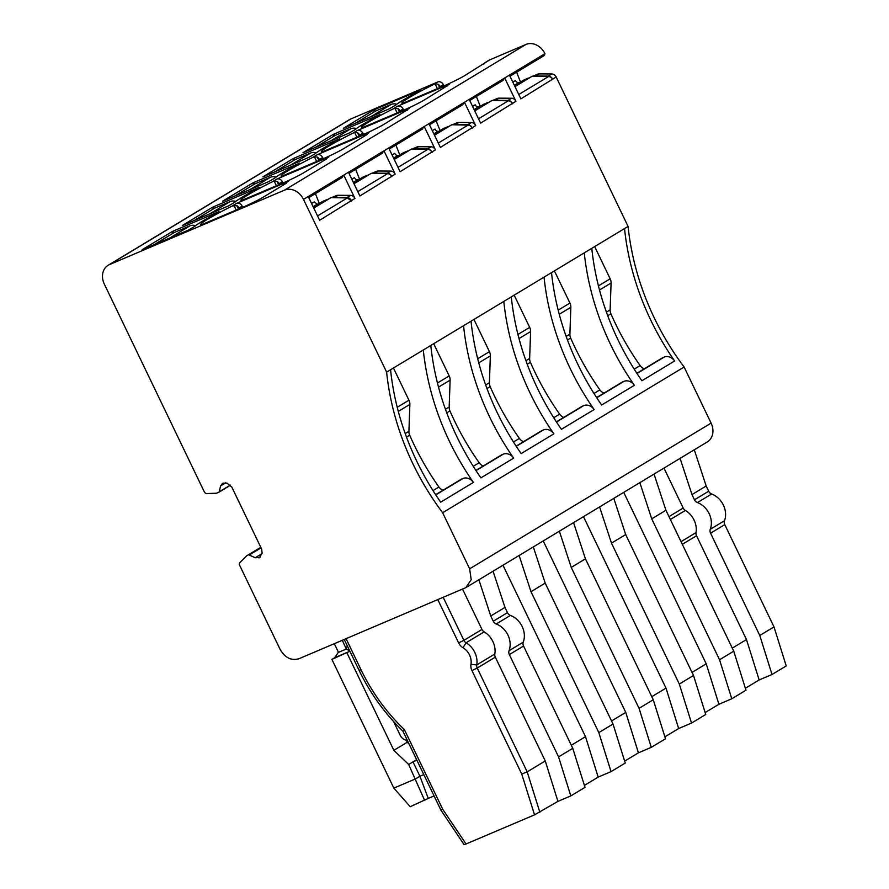 <?xml version="1.0" encoding="UTF-8"?>
<svg xmlns="http://www.w3.org/2000/svg" width="889" height="889" viewBox="0 0 889 889"><rect width="100%" height="100%" fill="white"/><g stroke="black" fill="none" stroke-linecap="round" stroke-linejoin="round"><path stroke-width="1.33" d="M327.23 199.48L322.896 201.325A3.2 2.611 -121.1 0 0 322.629 201.459A3.2 2.611 -121.1 0 0 322.385 201.636M354.944 198.414L319.64 220.272L308.227 196.536L343.732 175.111L354.944 198.414A4.801 3.923 -121.1 0 0 350.61 195.38L338.064 195.291A6.401 5.234 -121.1 0 0 336.242 195.647L331.63 197.602M308.227 196.536L303.493 199.392L386.626 372.124L628.079 226.428L556.17 76.999L520.865 98.857L509.441 75.12L504.708 77.976L515.92 101.279L480.616 123.138L469.203 99.401L464.458 102.268L475.682 125.571L440.377 147.418L428.954 123.693L424.22 126.549L435.432 149.852L400.128 171.699L388.715 147.974L383.981 150.83L395.194 174.133L359.889 195.991L348.466 172.255L343.732 175.111L341.732 177.7M319.295 203.47L315.406 193.624M323.674 201.625L319.351 203.459A3.2 2.611 -121.1 0 0 319.084 203.603A3.2 2.611 -121.1 0 0 318.451 204.181L317.273 204.17L314.273 201.892L311.583 203.514M108.125 265.289L349.588 119.582A15.991 13.079 -121.1 0 1 350.933 118.904L109.469 264.6A15.991 13.079 -121.1 0 0 108.125 265.289A15.991 13.079 -121.1 0 0 104.324 284.113L204.637 492.55L206.126 493.562L216.483 493.228L218.761 492.306M351.399 200.558A4.801 3.923 -121.1 0 0 347.066 197.514L334.508 197.436A6.401 5.234 -121.1 0 0 333.097 197.636L331.064 197.591L313.761 208.037M318.451 204.181L319.429 204.192M303.493 199.392A15.991 13.079 -121.1 0 0 284.502 190.146L109.469 264.6M230.362 485.105L219.083 491.906L220.661 485.905L222.494 483.394M260.233 557.236L259.355 557.77L262.122 553.169L261.655 549.08L231.818 487.094L227.062 483.183L222.939 483.16M260.933 547.58L248.864 554.869L255.243 557.736L259.81 557.536M248.864 554.869L260.799 547.302L246.731 555.781M386.626 372.124A239.941 196.113 -121.1 0 0 442.644 512.72L469.648 568.816L471.192 579.684L465.836 587.64L299.126 658.671C291.381 660.938 285.047 657.849 280.135 649.426L239.341 564.682L239.519 562.948L246.631 555.858M528.444 78.065L524.121 79.91A3.2 2.611 -121.1 0 0 523.843 80.043A3.2 2.611 -121.1 0 0 523.599 80.221M556.17 76.999A4.801 3.923 -121.1 0 0 551.836 73.965L539.279 73.876A6.401 5.234 -121.1 0 0 537.456 74.231L532.855 76.187M628.079 226.428A239.941 196.113 -121.1 0 0 684.108 367.024L711.1 423.108L469.648 568.816M465.836 587.64L707.3 441.944A15.991 13.079 -121.1 0 0 711.1 423.108M488.205 102.346L483.872 104.191A3.2 2.611 -121.1 0 0 483.605 104.324A3.2 2.611 -121.1 0 0 483.36 104.502M515.92 101.279A4.801 3.923 -121.1 0 0 511.586 98.246L499.04 98.157A6.401 5.234 -121.1 0 0 497.218 98.512L492.606 100.468M469.203 99.401L504.708 77.976L502.696 80.566M480.271 106.336L476.371 96.49M447.956 126.627L443.633 128.472A3.2 2.611 -121.1 0 0 443.367 128.605A3.2 2.611 -121.1 0 0 443.111 128.783M475.682 125.571A4.801 3.923 -121.1 0 0 471.348 122.526L458.791 122.438A6.401 5.234 -121.1 0 0 456.968 122.793L452.368 124.76M428.954 123.693L464.458 102.268L462.458 104.846M444.411 128.772L440.077 130.616L436.132 120.771M407.718 150.919L403.384 152.752A3.2 2.611 -121.1 0 0 403.117 152.897A3.2 2.611 -121.1 0 0 402.873 153.064M435.432 149.852A4.801 3.923 -121.1 0 0 431.098 146.807L418.552 146.718A6.401 5.234 -121.1 0 0 416.73 147.074L412.118 149.041M388.715 147.974L424.22 126.549L422.208 129.138M399.783 154.908L395.894 145.051M367.468 175.2L363.145 177.033A3.2 2.611 -121.1 0 0 362.879 177.178A3.2 2.611 -121.1 0 0 362.623 177.344M395.194 174.133A4.801 3.923 -121.1 0 0 390.86 171.088L378.303 171.01A6.401 5.234 -121.1 0 0 376.492 171.366L371.88 173.322M348.466 172.255L383.981 150.83L381.97 153.419M359.545 179.189L355.644 169.332M313.595 207.704L331.064 197.591M317.551 215.916L347.321 197.947L333.097 197.636M347.321 197.947L351.599 200.981M390.571 369.746A239.941 196.113 -121.1 0 0 440.677 502.163L473.415 482.405A9.601 7.845 -121.1 0 0 462.98 478.482L461.802 478.982A9.601 7.845 -121.1 0 0 461.002 479.393L435.632 494.695M423.308 349.988A239.941 196.113 -121.1 0 0 473.415 482.405M430.809 345.465A239.941 196.113 -121.1 0 0 480.916 477.882L513.664 458.124A9.601 7.845 -121.1 0 0 503.218 454.201L502.052 454.701A9.601 7.845 -121.1 0 0 501.24 455.112L475.871 470.414M463.558 325.707A239.941 196.113 -121.1 0 0 513.664 458.124M471.048 321.185A239.941 196.113 -121.1 0 0 521.154 453.601L553.903 433.832A9.601 7.845 -121.1 0 0 543.468 429.92L542.29 430.409A9.601 7.845 -121.1 0 0 541.49 430.821L516.12 446.134M503.796 301.427A239.941 196.113 -121.1 0 0 553.903 433.832M511.297 296.904A239.941 196.113 -121.1 0 0 561.404 429.309L594.152 409.551A9.601 7.845 -121.1 0 0 583.706 405.628L582.539 406.129A9.601 7.845 -121.1 0 0 581.728 406.54L556.358 421.853M544.046 277.135A239.941 196.113 -121.1 0 0 594.152 409.551M551.536 272.612A239.941 196.113 -121.1 0 0 601.642 405.028L634.39 385.27A9.601 7.845 -121.1 0 0 623.945 381.348L622.778 381.848A9.601 7.845 -121.1 0 0 621.978 382.259L596.608 397.572M584.284 252.854A239.941 196.113 -121.1 0 0 634.39 385.27M591.785 248.331A239.941 196.113 -121.1 0 0 641.891 380.748L674.64 360.99A9.601 7.845 -121.1 0 0 664.194 357.067L663.027 357.567A9.601 7.845 -121.1 0 0 662.216 357.978L636.846 373.28M684.108 367.024L442.644 512.72M542.946 56.285A4.801 3.923 -121.1 0 0 543.346 56.074A4.801 3.923 -121.1 0 0 544.946 53.696L509.441 75.12M544.946 53.696A15.991 13.079 -121.1 0 0 525.955 44.45L284.502 190.146M357.789 191.624L387.571 173.666A4.801 3.923 58.9 0 1 391.849 176.7M391.638 176.278A4.801 3.923 -121.1 0 0 387.304 173.233L374.758 173.144A6.401 5.234 -121.1 0 0 373.347 173.355L371.313 173.311L354 183.756M387.571 173.666L373.347 173.355M398.039 167.343L427.809 149.374A4.801 3.923 58.9 0 1 432.087 152.419M431.887 151.997A4.801 3.923 -121.1 0 0 427.553 148.952L414.996 148.863A6.401 5.234 -121.1 0 0 413.585 149.074L411.551 149.03L394.249 159.475M427.809 149.374L413.585 149.074M438.277 143.062L468.059 125.093A4.801 3.923 58.9 0 1 472.337 128.138M472.126 127.705A4.801 3.923 -121.1 0 0 467.792 124.671L455.246 124.582A6.401 5.234 -121.1 0 0 453.834 124.793L451.801 124.749L434.488 135.184M468.059 125.093L453.834 124.793M478.526 118.782L508.297 100.813A4.801 3.923 58.9 0 1 512.575 103.857M512.375 103.424A4.801 3.923 -121.1 0 0 508.041 100.39L495.484 100.301A6.401 5.234 -121.1 0 0 494.073 100.501L492.039 100.457L474.737 110.903M508.297 100.813L494.073 100.501M518.765 94.501L548.546 76.532A4.801 3.923 58.9 0 1 552.825 79.566M552.614 79.143A4.801 3.923 -121.1 0 0 548.28 76.098L535.723 76.021A6.401 5.234 -121.1 0 0 534.322 76.221L532.278 76.176L514.975 86.622M548.546 76.532L534.322 76.221M624.534 228.573A239.941 196.113 -121.1 0 0 674.64 360.99M644.236 368.824A8.001 6.534 -121.1 0 1 640.136 365.59A239.941 196.113 -121.1 0 1 610.899 313.761A8.001 6.534 -121.1 0 1 610.132 309.894L611.087 283.002A8.001 6.534 -121.1 0 0 610.165 278.802L594.597 246.442M603.998 393.105A8.001 6.534 -121.1 0 1 599.886 389.871A239.941 196.113 -121.1 0 1 570.66 338.053A8.001 6.534 -121.1 0 1 569.893 334.175L570.838 307.283A8.001 6.534 -121.1 0 0 569.927 303.082L554.347 270.734M563.748 417.386A8.001 6.534 -121.1 0 1 559.648 414.152A239.941 196.113 -121.1 0 1 530.411 362.334A8.001 6.534 -121.1 0 1 529.644 358.456L530.6 331.575A8.001 6.534 -121.1 0 0 529.677 327.374L514.109 295.015M523.51 441.677A8.001 6.534 -121.1 0 1 519.398 438.433A239.941 196.113 -121.1 0 1 490.172 386.615A8.001 6.534 -121.1 0 1 489.406 382.737L490.35 355.856A8.001 6.534 -121.1 0 0 489.439 351.655L473.87 319.295M483.26 465.958A8.001 6.534 -121.1 0 1 479.16 462.724A239.941 196.113 -121.1 0 1 449.934 410.896A8.001 6.534 -121.1 0 1 449.167 407.018L450.112 380.136A8.001 6.534 -121.1 0 0 449.189 375.936L433.621 343.576M443.022 490.239A8.001 6.534 -121.1 0 1 438.922 487.005A239.941 196.113 -121.1 0 1 409.685 435.177A8.001 6.534 -121.1 0 1 408.918 431.309L409.862 404.417A8.001 6.534 -121.1 0 0 408.951 400.217L393.383 367.857M437.399 88.656L435.132 83.933L433.365 84.611A47.984 3.178 -25.7 0 0 401.839 103.213A47.984 3.178 -25.7 0 0 402.506 103.413L444.6 85.588A15.991 1.056 -25.7 0 0 464.569 75.687L489.75 59.852A9.601 7.845 -121.1 0 0 488.939 60.263L485.783 62.174A9.601 7.845 -121.1 0 0 483.738 64.13M489.75 59.852L525.955 44.45M520.51 82.055L516.62 72.209M350.933 118.904L437.721 81.988A4.801 3.923 -121.1 0 1 443.378 84.677L443.967 85.855M343.398 128.349L389.449 108.769L395.749 105.113A49.584 3.289 -25.7 0 1 415.608 93.134L420.308 90.367M343.365 128.294L373.358 110.203L374.169 111.892M375.125 111.314L374.358 109.714L373.358 110.203M374.358 109.714L420.219 90.2M403.728 110.136L403.139 108.969A4.801 3.923 -121.1 0 0 397.472 106.269L449.501 84.133A9.601 7.845 -121.1 0 0 448.701 84.544L445.545 86.455A9.601 7.845 -121.1 0 0 443.489 88.411M445.545 86.455A9.601 7.845 -121.1 0 1 446.345 86.044L447.712 85.855M397.161 112.936L394.883 108.214L393.116 108.891A47.984 3.178 -25.7 0 0 361.59 127.494A47.984 3.178 -25.7 0 0 362.256 127.694L404.362 109.869A15.991 1.056 -25.7 0 0 424.32 99.979L447.556 85.533M262.911 176.922L308.961 157.331L315.262 153.675A49.584 3.289 -25.7 0 1 335.12 141.695L339.82 138.928M262.888 176.867L292.87 158.775L293.681 160.453M294.637 159.876L293.87 158.275L292.87 158.775M293.87 158.275L339.731 138.762M316.673 161.498L314.406 156.775L312.628 157.464A47.984 3.178 -25.7 0 0 281.102 176.066A47.984 3.178 -25.7 0 0 281.769 176.255L323.874 158.442A15.991 1.056 -25.7 0 0 343.832 148.541L367.224 134.428M323.24 158.709L322.651 157.531A4.801 3.923 -121.1 0 0 316.995 154.83L369.013 132.705A9.601 7.845 -121.1 0 0 368.213 133.117L365.057 135.017A9.601 7.845 -121.1 0 0 363.001 136.973M365.057 135.017A9.601 7.845 -121.1 0 1 365.857 134.606L367.068 134.095M182.423 225.484L228.473 205.904L234.774 202.248A49.584 3.289 -25.7 0 1 254.632 190.268L259.332 187.501M182.401 225.428L212.382 207.337L213.193 209.026M214.149 208.448L213.382 206.837L212.382 207.337M213.382 206.837L259.255 187.335M242.753 207.27L242.164 206.092A4.801 3.923 -121.1 0 0 236.507 203.403L232.151 206.026A47.984 3.178 -25.7 0 0 200.614 224.628A47.984 3.178 -25.7 0 0 201.292 224.817L243.386 207.004A15.991 1.056 -25.7 0 0 263.344 197.102L286.736 182.99M236.507 203.403L288.525 181.267A9.601 7.845 -121.1 0 0 287.725 181.678L284.569 183.59A9.601 7.845 -121.1 0 0 282.513 185.545M284.569 183.59A9.601 7.845 -121.1 0 1 285.369 183.167L286.58 182.656M142.184 249.765L188.235 230.184L194.535 226.528A49.584 3.289 -25.7 0 1 214.393 214.549L219.083 211.782M142.151 249.709L172.144 231.618L172.955 233.307M173.911 232.729L173.133 231.129L172.144 231.618M173.133 231.129L219.005 211.615M276.435 185.779L274.156 181.056L272.39 181.745A47.984 3.178 -25.7 0 0 240.863 200.347A47.984 3.178 -25.7 0 0 241.53 200.536L283.624 182.723A15.991 1.056 -25.7 0 0 303.594 172.822L326.985 158.709M282.991 182.99L282.402 181.812A4.801 3.923 -121.1 0 0 276.746 179.111L328.774 156.986A9.601 7.845 -121.1 0 0 327.963 157.397L324.807 159.298A9.601 7.845 -121.1 0 0 322.763 161.253M324.807 159.298A9.601 7.845 -121.1 0 1 325.618 158.887L326.819 158.375M254.398 184.167L253.621 182.556L299.571 163.209M222.661 201.203L268.722 181.612L275.023 177.967A49.584 3.289 -25.7 0 1 294.87 165.987L299.493 163.043M222.639 201.147L252.62 183.056L253.443 184.745M253.621 182.556L252.62 183.056M363.479 134.428L362.89 133.25A4.801 3.923 -121.1 0 0 357.234 130.55L409.262 108.425A9.601 7.845 -121.1 0 0 408.451 108.836L405.295 110.736A9.601 7.845 -121.1 0 0 403.25 112.692M405.295 110.736A9.601 7.845 -121.1 0 1 406.106 110.325L407.473 110.147M356.922 137.217L354.644 132.494L352.877 133.172A47.984 3.178 -25.7 0 0 321.351 151.775A47.984 3.178 -25.7 0 0 322.018 151.975L364.112 134.15A15.991 1.056 -25.7 0 0 384.081 124.26L407.306 109.814M334.886 135.595L334.108 133.995L379.981 114.481L375.358 117.415A49.584 3.289 -25.7 0 0 355.511 129.394L349.21 133.05L303.005 152.675L333.108 134.483L333.92 136.173M334.108 133.995L333.108 134.483M524.888 80.21L520.565 82.044A3.2 2.611 -121.1 0 0 520.298 82.188A3.2 2.611 -121.1 0 0 519.665 82.766L520.643 82.777M484.649 104.491L480.327 106.336A3.2 2.611 -121.1 0 0 480.049 106.469A3.2 2.611 -121.1 0 0 479.427 107.047L480.393 107.058M443.633 128.472L440.077 130.616A3.2 2.611 -121.1 0 0 439.811 130.75A3.2 2.611 -121.1 0 0 439.177 131.328L440.155 131.339M404.162 153.052L399.839 154.897A3.2 2.611 -121.1 0 0 399.572 155.03A3.2 2.611 -121.1 0 0 398.939 155.619L399.917 155.619M363.923 177.344L359.589 179.178A3.2 2.611 -121.1 0 0 359.323 179.322A3.2 2.611 -121.1 0 0 358.689 179.9L359.667 179.9M353.355 182.401L357.522 179.889A3.2 2.611 58.9 0 1 354.522 177.611L351.822 179.234M357.522 179.889L358.689 179.9M371.313 173.311L353.844 183.423M393.594 158.12L397.761 155.608A3.2 2.611 58.9 0 1 394.76 153.33L392.071 154.953M397.761 155.608L398.939 155.619M411.551 149.03L394.083 159.142M433.843 133.839L438.01 131.328A3.2 2.611 58.9 0 1 435.01 129.038L432.31 130.672M438.01 131.328L439.177 131.328M451.801 124.749L434.332 134.85M474.081 109.558L478.249 107.036A3.2 2.611 58.9 0 1 475.248 104.758L472.559 106.38M478.249 107.036L479.427 107.047M492.039 100.457L474.57 110.569M514.331 85.277L518.498 82.755A3.2 2.611 58.9 0 1 515.498 80.477L512.797 82.099M518.498 82.755L519.665 82.766M532.278 76.176L514.82 86.289M440.577 87.3L440.222 86.589A4.801 3.923 -121.1 0 0 438.021 84.211L439.688 87.678M435.132 83.933L438.021 84.211M486.594 61.763A9.601 7.845 -121.1 0 0 485.783 62.174M394.883 108.214L397.772 108.491L399.439 111.958M400.339 111.581L399.983 110.869A4.801 3.923 -121.1 0 0 397.772 108.491M314.406 156.775L317.284 157.064L318.951 160.531M319.851 160.153L319.495 159.431A4.801 3.923 -121.1 0 0 317.284 157.064M232.151 206.026L236.796 205.626L238.463 209.093M239.363 208.715L239.008 208.004A4.801 3.923 -121.1 0 0 236.796 205.626M274.156 181.056L277.046 181.345L278.713 184.812M279.602 184.434L279.246 183.723A4.801 3.923 -121.1 0 0 277.046 181.345M354.644 132.494L357.534 132.783L359.2 136.25M360.089 135.861L359.734 135.15A4.801 3.923 -121.1 0 0 357.534 132.783M681.03 541.657L696.031 532.611A19.191 15.691 -121.1 0 0 685.363 510.442A4.801 3.923 -121.1 0 1 683.185 508.041L663.961 468.092M680.085 458.357L691.975 494.562L694.487 499.796A4.801 3.923 -121.1 0 0 697.432 502.574A19.191 15.691 -121.1 0 1 710.278 529.288A4.801 3.923 -121.1 0 0 710.567 533.189L759.784 635.479L772.019 674.495L759.15 679.963L746.482 639.547L696.52 535.734A4.801 3.923 -121.1 0 1 696.031 532.611M691.975 494.562L706.177 485.994L708.7 491.228A4.801 3.923 58.9 0 0 711.633 494.006A19.191 15.691 58.9 0 1 724.491 520.721A4.801 3.923 58.9 0 0 724.768 524.621L773.997 626.912L786.22 665.928L772.019 674.495M694.287 449.79L706.177 485.994M342.298 640.302L345.632 647.57A4.801 3.923 -121.1 0 0 346.532 648.926L349.888 651.215M342.176 640.38L334.331 643.714L337.787 650.915A4.801 3.923 -121.1 0 1 338.276 652.437L346.532 648.926M613.81 498.362L625.689 534.556L693.509 675.473L705.744 714.489L691.531 723.057L678.663 728.536L665.994 688.119L583.473 516.653M651.781 696.687L665.994 688.119M599.597 506.93L611.488 543.123L679.307 684.041L691.531 723.057M611.488 543.123L625.689 534.556M571.294 745.249L585.507 736.681L502.985 565.226M519.12 555.492L531 591.696L598.819 732.614L611.043 771.63L598.175 777.097L585.507 736.681M531 591.696L545.201 583.128L613.021 724.035L625.256 763.051L611.043 771.63M533.322 546.924L545.201 583.128M478.871 579.772L490.75 615.977L504.963 607.409L507.475 612.643A4.801 3.923 58.9 0 0 510.408 615.421A19.191 15.691 58.9 0 1 523.265 642.136A4.801 3.923 58.9 0 0 523.543 646.036L572.772 748.327L585.006 787.343L570.805 795.911L557.936 801.378L545.257 760.962L495.306 657.149A4.801 3.923 -121.1 0 1 494.817 654.026A19.191 15.691 -121.1 0 0 484.149 631.857A4.801 3.923 -121.1 0 1 481.971 629.445L462.569 589.14M493.073 571.205L504.963 607.409M393.583 721.524L400.194 735.259A8.001 6.534 -121.1 0 0 407.306 740.326M344.232 639.48L359.078 670.306A175.955 143.818 58.9 0 0 402.861 731.08L440.922 810.157L464.014 844.55L466.036 843.983L442.7 809.234L404.373 729.591A171.155 139.895 58.9 0 1 361.034 669.773L359.078 670.306M346.077 638.691L361.034 669.773M466.036 843.983L534.533 814.846L521.732 774.03L471.948 670.595A9.601 7.845 58.9 0 1 470.981 664.339L476.748 664.928A4.801 3.923 -121.1 0 0 477.226 668.061L471.948 670.595M437.821 599.675L458.624 642.891A9.601 7.845 58.9 0 0 462.98 647.714A14.402 11.768 58.9 0 1 470.981 664.339M458.624 642.891L463.902 640.358L443.222 597.375M490.75 615.977L493.273 621.211A4.801 3.923 -121.1 0 0 496.206 623.989A19.191 15.691 -121.1 0 1 509.064 650.704A4.801 3.923 -121.1 0 0 509.341 654.604L558.57 756.895L570.805 795.911M559.359 531.211L571.238 567.415L639.058 708.333L651.293 747.338L638.424 752.816L625.745 712.4L543.235 540.945M571.238 567.415L585.44 558.837L653.259 699.754L665.494 738.77L651.293 747.338M573.561 522.643L585.44 558.837M611.543 720.968L625.745 712.4M692.031 672.406L706.233 663.827L623.722 492.373M639.847 482.649L651.726 518.843L719.545 659.76L731.78 698.776L718.912 704.255L706.233 663.827M651.726 518.843L665.928 510.275L733.747 651.192L745.982 690.208L731.78 698.776M654.048 474.07L665.928 510.275M745.382 688.275L759.15 679.963M675.007 529.133A19.191 15.691 58.9 0 1 676.829 532.922M732.269 648.125L746.482 639.547M759.784 635.479L773.997 626.912M679.307 684.041L693.509 675.473M664.894 736.848L678.663 728.536M584.406 785.409L598.175 777.097M598.819 732.614L613.021 724.035M558.57 756.895L572.772 748.327M534.533 814.846L557.936 801.378M404.373 729.591L402.861 731.08M539.867 812.29L527.188 771.863L477.226 668.061L495.306 657.149M521.732 774.03L527.188 771.863L545.257 760.962M442.7 809.234L440.922 810.157M481.971 629.445L463.902 640.358A4.801 3.923 -121.1 0 0 466.08 642.769A19.191 15.691 58.9 0 1 476.748 664.928L494.817 654.026M624.645 761.128L638.424 752.816M639.058 708.333L653.259 699.754M705.133 712.567L718.912 704.255M719.545 659.76L733.747 651.192M434.076 795.933L428.254 798.4L419.919 776.241L415.574 778.864L393.849 788.11L331.897 659.382L335.286 657.382M331.897 659.382L349.755 651.304L334.675 657.716L338.276 652.437M334.664 657.716L335.875 656.982M393.849 788.11L410.218 806.712L428.254 798.4M423.797 774.597L419.919 776.241L412.996 761.862L416.885 760.206M424.709 800.544L408.662 764.484L416.619 759.673M346.988 652.971L393.849 750.338L407.273 742.248L406.295 740.215M408.662 764.484L393.849 750.338M409.062 743.96L407.273 742.248M153.997 244.742L174.244 232.529L189.968 225.839L169.71 238.063M195.524 225.684A10.401 8.501 -121.1 0 0 189.968 225.839M194.235 220.461L214.493 208.237L230.207 201.559L209.96 213.771M235.763 201.403A10.401 8.501 -121.1 0 0 230.207 201.559M234.485 196.18L254.732 183.956L270.456 177.278L250.198 189.49M276.001 177.122A10.401 8.501 -121.1 0 0 270.456 177.278M274.723 171.899L294.981 159.676L310.694 152.986L290.447 165.21M316.251 152.841A10.401 8.501 -121.1 0 0 310.694 152.986M314.962 147.618L335.22 135.395L350.944 128.705L330.686 140.929M356.489 128.561A10.401 8.501 -121.1 0 0 350.944 128.705M355.211 123.327L375.469 111.114L391.182 104.424L370.935 116.648M396.738 104.269A10.401 8.501 -121.1 0 0 391.182 104.424M322.896 201.325L319.351 203.459M336.242 195.647L332.942 197.636M338.064 195.291L334.508 197.436M350.61 195.38L347.066 197.514M317.273 204.17L313.106 206.693M390.86 171.088L387.304 173.233M431.098 146.807L427.553 148.952M471.348 122.526L467.792 124.671M511.586 98.246L508.041 100.39M551.836 73.965L548.28 76.098M433.365 84.611L437.721 81.988M446.345 86.044L449.501 84.133M393.116 108.891L397.472 106.269M312.628 157.464L316.995 154.83M365.857 134.606L369.013 132.705M285.369 183.167L288.525 181.267M272.39 181.745L276.746 179.111M325.618 158.887L328.774 156.986M352.877 133.172L357.234 130.55M406.106 110.325L409.262 108.425M218.816 492.273L230.484 485.227L218.883 492.228M225.862 482.771L220.661 485.905M260.499 557.003L258.932 557.948M261.999 553.669L255.243 557.736M261.066 547.857L249.398 554.892M539.279 73.876L535.723 76.021M537.456 74.231L534.167 76.221M524.121 79.91L520.565 82.044M483.872 104.191L480.327 106.336M497.218 98.512L493.917 100.501M499.04 98.157L495.484 100.301M456.968 122.793L453.679 124.782M458.791 122.438L455.246 124.582M403.384 152.752L399.839 154.897M416.73 147.074L413.429 149.063M418.552 146.718L414.996 148.863M363.145 177.033L359.589 179.178M376.492 171.366L373.191 173.355M378.303 171.01L374.758 173.144M408.951 400.217L397.216 407.295M409.862 404.417L398.283 411.407M408.918 431.309L405.195 433.554M409.685 435.177L406.495 437.11M438.922 487.005L432.987 490.584M461.802 478.982L435.666 494.751M462.98 478.482L435.766 494.906M503.218 454.201L476.004 470.614M543.468 429.92L516.253 446.334M583.706 405.628L556.492 422.053M623.945 381.348L596.741 397.772M664.194 357.067L636.98 373.491M610.165 278.802L598.43 285.88M611.087 283.002L599.497 289.992M610.132 309.894L606.409 312.139M610.899 313.761L607.709 315.695M640.136 365.59L634.201 369.168M663.027 357.567L636.88 373.336M569.927 303.082L558.192 310.161M570.838 307.283L559.259 314.273M569.893 334.175L566.171 336.42M570.66 338.053L567.471 339.976M599.886 389.871L593.963 393.449M622.778 381.848L596.641 397.616M529.677 327.374L517.943 334.453M530.6 331.575L519.009 338.565M529.644 358.456L525.921 360.701M530.411 362.334L527.221 364.257M559.648 414.152L553.714 417.73M582.539 406.129L556.392 421.908M489.439 351.655L477.704 358.734M490.35 355.856L478.771 362.845M489.406 382.737L485.683 384.981M490.172 386.615L486.983 388.537M519.398 438.433L513.475 442.011M542.29 430.409L516.153 446.189M449.189 375.936L437.455 383.015M450.112 380.136L438.521 387.126M449.167 407.018L445.445 409.273M449.934 410.896L446.734 412.818M479.16 462.724L473.226 466.303M502.052 454.701L475.904 470.47M440.222 86.589L443.378 84.677M403.139 108.969L399.983 110.869M322.651 157.531L319.495 159.431M236.185 210.06L233.918 205.348M242.164 206.092L239.008 208.004M282.402 181.812L279.246 183.723M362.89 133.25L359.734 135.15M683.185 508.041L668.984 516.609M670.373 519.498L685.363 510.442M682.308 544.312L696.52 535.734M710.567 533.189L724.768 524.621M710.278 529.288L724.491 520.721M697.432 502.574L711.633 494.006M694.487 499.796L708.7 491.228M345.632 647.57L347.566 646.403M493.273 621.211L507.475 612.643M496.206 623.989L510.408 615.421M509.064 650.704L523.265 642.136M509.341 654.604L523.543 646.036M462.98 647.714L466.08 642.769L484.149 631.857M322.629 201.459L319.084 203.603M308.75 197.636L342.132 177.489M523.843 80.043L520.298 82.188M483.605 104.324L480.049 106.469M469.725 100.501L503.107 80.366M443.367 128.605L439.811 130.75M429.487 124.782L462.858 104.646M403.117 152.897L399.572 155.03M389.238 149.063L422.619 128.927M362.879 177.178L359.323 179.322M348.999 173.355L382.37 153.208M509.964 76.221L543.346 56.074"/></g></svg>
